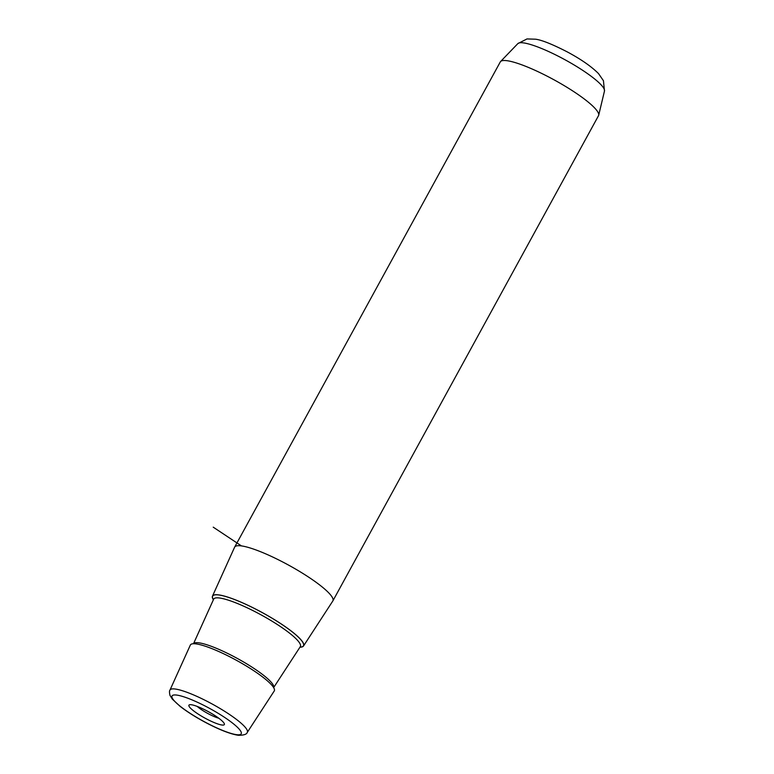 <?xml version="1.0" encoding="UTF-8"?>
<svg xmlns="http://www.w3.org/2000/svg" width="774" height="774" viewBox="0 0 774 774"><rect width="100%" height="100%" fill="white"/><g stroke="black" fill="none" stroke-linecap="round" stroke-linejoin="round"><path stroke-width="1.16" d="M218.819 718.253A15.509 2.796 28.7 0 1 197.225 706.439M191.304 708.926A20.172 3.638 -151.3 0 0 212.037 721.649A20.172 3.638 -151.3 0 0 224.354 723.816A20.172 3.638 -151.3 0 0 221.974 720.826A20.172 3.638 -151.3 0 0 204.442 709.623A20.172 3.638 -151.3 0 0 189.562 704.766A20.172 3.638 -151.3 0 0 191.304 708.926M213.372 599.802A51.906 9.365 28.7 0 1 212.473 596.144A51.906 9.365 28.7 0 1 259.89 611.296A51.906 9.365 28.7 0 1 303.524 645.99A51.906 9.365 28.7 0 1 299.954 647.199M212.473 596.144L234.599 547.228A55.989 10.11 28.7 0 1 234.657 547.112A55.989 10.11 28.7 0 1 285.741 563.578A55.989 10.11 28.7 0 1 332.878 600.885A55.989 10.11 28.7 0 1 332.81 601.001L303.524 645.99M332.878 600.885L598.505 115.694A55.989 10.11 -151.3 0 0 598.689 115.229A55.989 10.11 -151.3 0 0 551.378 78.387A55.989 10.11 -151.3 0 0 500.584 61.514A55.989 10.11 -151.3 0 0 500.294 61.92L234.657 547.112M190.346 645.061A47.824 8.63 28.7 0 1 234.038 659.013A47.824 8.63 28.7 0 1 274.238 690.989L247.274 732.407A44.07 7.953 28.7 0 0 210.228 702.956A44.07 7.953 28.7 0 0 169.97 690.089L190.346 645.061M241.44 545.902L213.227 527.162M205.245 722.21A39.416 7.111 -151.3 0 0 241.343 733.404A39.416 7.111 -151.3 0 0 208.032 707.542A39.416 7.111 -151.3 0 0 171.925 696.348A39.416 7.111 -151.3 0 0 205.245 722.21M517.845 43.615L527.007 38.932L535.56 39.203C541.723 40.006 552.239 44.205 567.1 51.81C580.916 59.182 591.394 66.458 598.534 73.617L603.449 80.738L604.475 91.042A49.439 8.92 -151.3 0 0 562.698 58.514A49.439 8.92 -151.3 0 0 517.845 43.615L500.584 61.514M300.012 647.112A51.732 9.336 -151.3 0 0 259.88 611.325A51.732 9.336 -151.3 0 0 213.421 599.705M300.37 646.551L300.312 646.648A49.401 8.92 -151.3 0 0 258.787 613.627A49.401 8.92 -151.3 0 0 213.643 599.202L213.692 599.105M213.643 599.202L193.5 643.736A45.676 8.243 28.7 0 1 235.141 657.261A45.676 8.243 28.7 0 1 273.638 687.602L300.312 646.648M169.97 690.089C169.332 690.669 169.332 692.42 169.97 695.352L172.312 699.115L180.071 706.323C186.931 711.645 195.319 716.976 205.255 722.306C219.168 729.679 230.207 734.013 238.363 735.3C243.771 735.29 246.742 734.323 247.274 732.407M604.475 91.042L598.689 115.229"/></g></svg>
